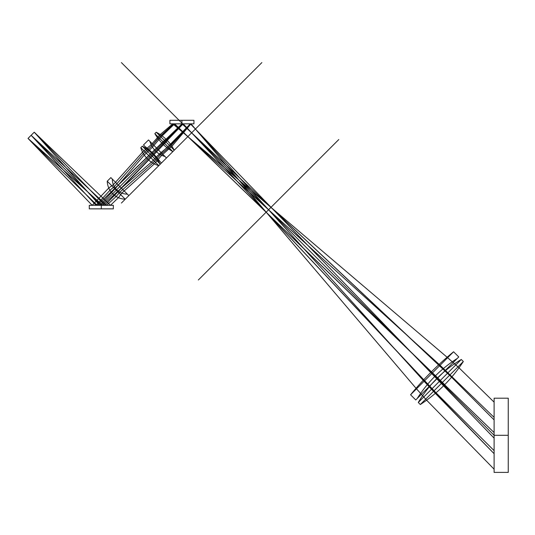 <?xml version="1.0" encoding="UTF-8"?>
<svg xmlns="http://www.w3.org/2000/svg" width="535" height="535" viewBox="0 0 535 535"><rect width="100%" height="100%" fill="white"/><g stroke="black" fill="none" stroke-linecap="round" stroke-linejoin="round"><path stroke-width="0.4" stroke-dasharray="2.67 2.01" d=""/><path stroke-width="0.8" d="M494.106 398.201L494.106 472.398L494.106 398.201L508.25 398.201L508.25 472.398L508.25 398.201L508.25 472.398L494.106 472.398L494.106 398.201M494.106 399.719L494.106 470.88L494.106 399.719M508.25 399.719L508.25 470.88L508.25 399.719M494.106 435.296L442.813 384.01L494.106 435.296L443.749 384.946L494.106 435.296L443.803 384.993L494.106 435.296L508.25 435.296L494.106 435.296L182.629 123.826L101.142 205.32L31.124 135.301L101.142 205.32L31.124 135.301L106.659 205.32L31.124 135.301L106.659 205.32L116.169 196.505L119.833 192.165L152.803 163.061L160.487 154.668L167.95 148.429L160.52 154.642L152.849 163.028L119.94 192.065L116.289 196.392L106.659 205.32L116.289 196.392L119.94 192.065L152.849 163.028L160.52 154.642L167.97 148.422L190.661 123.826L171.213 145.286L190.667 123.826L423.198 380.325L435.329 393.359L494.106 453.687L423.319 380.465L190.667 123.826L423.319 380.465L494.106 453.687M463.33 361.513L420.323 404.527L463.33 361.513A145.767 145.767 0 0 1 420.323 404.527L418.276 402.481A123.471 123.471 0 0 1 461.284 359.473L418.276 402.481L461.284 359.473L418.276 402.481L461.284 359.473L463.33 361.513M441.823 383.02C444.832 386.029 444.832 386.029 441.823 383.02L439.783 380.973C436.212 377.409 436.212 377.409 439.783 380.973L441.823 383.02M458.762 356.945L415.755 399.959L458.762 356.945L453.58 351.769L410.572 394.776L453.58 351.769A310.133 310.133 0 0 0 410.572 394.776L415.755 399.959L417.253 398.455A128.106 128.106 0 0 1 457.264 358.45L458.762 356.945M437.255 378.452C434.293 375.483 434.293 375.483 437.255 378.452L432.079 373.269C430.675 371.865 430.675 371.865 432.079 373.269L437.255 378.452M198.345 279.986L338.795 139.535M198.345 139.535L338.795 279.986M121.405 203.053L261.856 62.602M121.405 62.602L261.856 203.053M169.903 123.826L193.944 123.826L169.903 123.826L193.944 123.826L169.903 123.826L193.944 123.826L193.944 120.288L169.903 120.288L193.944 120.288L169.903 120.288L193.944 120.288L169.903 120.288L169.903 123.826M186.173 123.826C194.399 123.826 194.399 123.826 186.173 123.826M179.085 123.826C170.866 123.826 170.866 123.826 179.085 123.826M185.471 120.288C193.69 120.288 193.69 120.288 185.471 120.288M178.382 120.288C170.157 120.288 170.157 120.288 178.382 120.288M181.927 123.826L181.927 120.288L181.927 123.826M193.944 123.826L193.944 120.288L193.944 123.826M174.249 150.215L156.24 132.212L174.249 150.215L156.24 132.212L174.249 150.215L172.845 151.619L154.842 133.616L172.845 151.619A48.036 48.036 0 0 1 154.842 133.616L156.24 132.212A42.419 42.419 0 0 1 174.249 150.215M165.248 141.213C167.081 139.381 167.081 139.381 165.248 141.213L163.844 142.618C162.232 144.229 162.232 144.229 163.844 142.618L165.248 141.213M166.479 157.979L148.476 139.976L166.479 157.979L161.47 162.994L143.467 144.985L159.972 161.49A74.572 74.572 0 0 0 144.965 146.49L143.467 144.985L148.476 139.976L149.974 141.481A21.561 21.561 0 0 0 164.981 156.481L166.479 157.979M31.124 135.301L101.142 205.32L31.124 135.301L101.142 205.32L31.124 135.301L101.142 205.32L182.629 123.826L101.142 205.32L182.629 123.826L444.09 385.287L182.629 123.826L443.803 384.993L182.629 123.826L157.477 148.977C154.862 151.592 154.862 151.592 157.477 148.977L101.142 205.32L31.124 135.301L96.019 205.32L31.124 135.301L96.026 205.32L109.956 190.286L114.296 186.621L143.4 153.652L147.633 149.7L143.427 153.612L114.396 186.514L110.07 190.166L96.026 205.32L110.07 190.166L114.396 186.514L143.427 153.612L151.786 145.968L158.032 138.505L151.813 145.941L147.613 149.713L151.813 145.941L161.189 135.235L173.775 123.826L158.039 138.491L173.768 123.826L439.135 364.395L494.106 417.38M160.286 164.178L142.283 146.169L160.286 164.178L142.283 146.169L160.286 164.178L158.808 165.656L140.799 147.653L158.808 165.656A26.523 26.523 0 0 1 140.799 147.653L142.283 146.169A47.816 47.816 0 0 1 160.286 164.178M151.285 155.177C152.903 153.558 152.903 153.558 151.285 155.177L149.807 156.655C146.757 159.697 146.757 159.697 149.807 156.655L151.285 155.177M128.848 195.616L110.845 177.607L128.848 195.616L125.243 199.214L107.241 181.211L125.243 199.214A18.645 18.645 0 0 1 107.241 181.211L110.845 177.607L112.343 179.111A14.846 14.846 0 0 0 127.35 194.111L128.848 195.616M119.847 186.608C115.694 190.768 115.694 190.768 119.847 186.608L116.242 190.213C111.561 194.894 111.561 194.894 116.242 190.213L119.847 186.608M89.291 205.32L113.34 205.32L89.291 205.32L113.34 205.32L89.291 205.32L113.34 205.32L113.34 208.857L89.291 208.857L113.34 208.857L89.291 208.857L113.34 208.857L89.291 208.857L89.291 205.32M104.218 205.32C112.831 205.32 112.831 205.32 104.218 205.32M98.059 205.32C89.445 205.32 89.445 205.32 98.059 205.32M104.392 208.857C113.005 208.857 113.005 208.857 104.392 208.857M98.239 208.857C89.626 208.857 89.626 208.857 98.239 208.857M101.316 205.32L101.316 208.857L101.316 205.32M113.34 205.32L113.34 208.857L113.34 205.32M494.106 450.644L434.734 391.5L494.106 450.637L436.018 392.777L423.66 379.83L183.171 123.826L104.907 205.32L34.233 132.192L28.007 138.418L34.233 132.192L28.014 138.411L97.236 205.32L28.014 138.411L97.236 205.32L28.014 138.411L102.707 205.32L118.095 191.002L151.392 162.165L155.832 157.651L151.432 162.132L118.195 190.901L102.7 205.32L28.014 138.411L102.7 205.32L118.195 190.901L151.432 162.132L159.33 153.993L166.994 147.693L159.356 153.966L156.36 157.063L170.551 144.35L190.36 123.826L167 147.68L190.353 123.826L494.106 438.118M494.106 419.895L450.303 375.924L494.106 419.901L451.58 377.215L438.633 364.857L182.054 123.826L97.236 205.32L28.014 138.418L92.18 205.32L28.014 138.411L92.18 205.32L108.779 188.019L113.367 184.682L142.564 152.127L151.164 144.731L160.206 134.559L172.818 123.826L160.179 134.559L151.191 144.684L142.598 152.074L113.474 184.568L108.893 187.892L92.18 205.32L108.893 187.892L113.474 184.568L142.598 152.074L151.191 144.684L160.179 134.559L172.798 123.826L447.093 357.24L459.003 367.819L494.106 402.146L458.702 367.525L447.247 357.353L172.798 123.826L447.247 357.353L458.702 367.525L494.106 402.146M494.106 432.568L174.624 123.826L162.112 135.91L152.462 147.125L144.289 155.063L115.453 188.36L99.731 205.32L34.233 132.192L104.913 205.32L183.204 123.826L434.734 391.5L183.204 123.826L104.913 205.32L183.184 123.826L118.329 191.028L183.184 123.826L436.012 392.777L183.184 123.826L435.724 392.483L183.184 123.826L104.913 205.32L34.233 132.192L104.913 205.32L34.233 132.192L110.477 205.32L34.233 132.192L110.477 205.32L118.436 197.683L121.779 193.095L154.327 163.891L161.73 155.29L171.895 146.249L190.982 123.826L171.895 146.276L161.771 155.264L154.381 163.864L121.886 192.988L118.563 197.562L110.477 205.32L118.563 197.562L121.886 192.988L154.381 163.864L161.771 155.264L171.895 146.276L191.002 123.826L416.043 388.29L426.622 400.2L494.106 469.195L426.328 399.899L416.156 388.443L191.002 123.826L416.156 388.443L426.328 399.899L494.106 469.195M28.014 138.418L97.23 205.32L165.529 139.347L97.236 205.32L182.047 123.826L97.236 205.32L182.047 123.826L451.58 377.208L182.047 123.826L451.286 376.914L182.047 123.826L97.236 205.32L28.014 138.411M494.106 438.111L190.353 123.826L494.106 438.111M494.106 417.387L439.268 364.509L173.768 123.826L439.268 364.509L494.106 417.387M444.431 384.357L174.631 123.826L162.098 135.917L152.488 147.098L144.323 155.03L115.553 188.26L99.737 205.32L34.233 132.192L99.737 205.32L115.553 188.26L144.323 155.03L152.488 147.098L162.098 135.917L174.631 123.826L444.431 384.357M166.994 141.059L104.907 205.32L34.233 132.192L104.907 205.32L166.994 141.059M104.913 205.32L34.233 132.192L104.913 205.32"/></g></svg>
